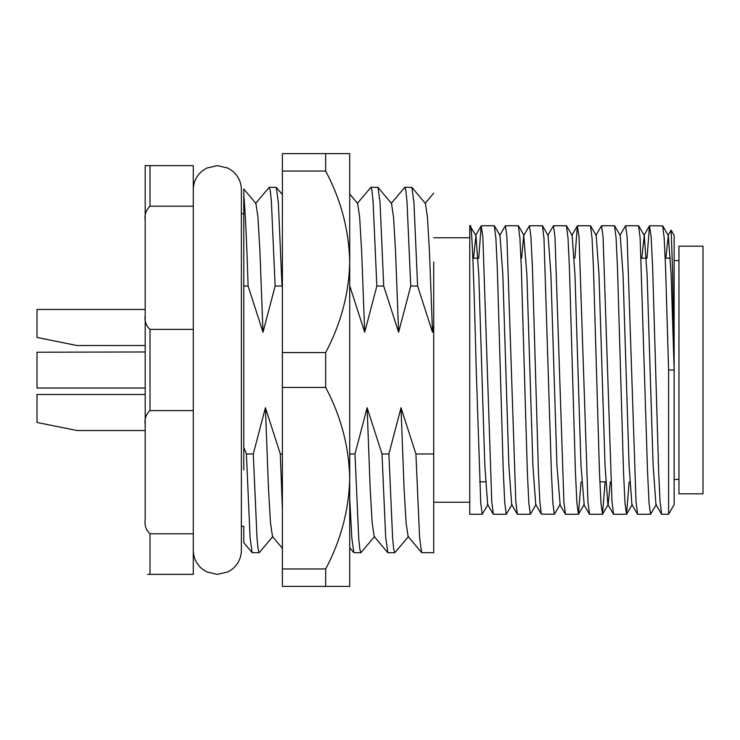 <?xml version="1.0" encoding="UTF-8"?>
<svg xmlns="http://www.w3.org/2000/svg" width="740" height="740" viewBox="0 0 740 740"><rect width="100%" height="100%" fill="white"/><g stroke="black" fill="none" stroke-linecap="round" stroke-linejoin="round"><path stroke-width="1.11" d="M703 370L703 493.821L678.959 493.821L678.959 246.179L703 246.179L703 370M647.019 258.195L649.489 225.885L651.154 236.717L652.652 267.991L658.665 472.009L660.08 501.979L661.671 514.263L668.599 514.263L674.149 504.643L674.149 235.357L671.143 230.149L672.632 272.154L674.149 370L671.143 274.79L668.312 235.505L665.861 258.195M667.961 235.505L671.143 230.149M668.599 514.263L668.599 370L674.149 370M469.78 226.838C471.88 213.851 474.109 286.232 476.246 370L480.76 503.283L482.258 514.263L487.984 504.495M482.258 514.263L469.78 514.263L469.78 225.737L475.968 235.505L473.517 258.195M481.342 225.737L494.283 225.737L495.874 238.021L497.289 267.991L503.302 472.009L504.8 503.283L506.299 514.263L493.367 514.263L491.776 501.979L482.85 236.717L481.185 225.885L478.715 258.195M506.299 514.263L512.034 504.495M505.383 225.737L518.324 225.737L519.915 238.021L521.33 267.991L527.343 472.009L528.841 503.283L530.349 514.263L517.408 514.263L515.817 501.979L506.891 236.717L505.383 225.737L499.657 235.505M530.349 514.263L536.074 504.495M529.433 225.737L542.365 225.737L543.965 238.021L551.383 472.009L552.891 503.283L554.39 514.263L541.291 514.115L539.858 501.979L538.442 472.009L532.439 267.991L530.932 236.717L529.433 225.737L523.707 235.505L521.598 258.195M554.39 514.263L560.115 504.495L556.933 465.21L550.93 274.79L548.09 235.505L542.531 225.885M553.474 225.737L566.415 225.737L568.005 238.021L569.421 267.991L575.424 472.009L576.932 503.283L578.43 514.263L565.499 514.263L563.899 501.979L554.972 236.717L553.474 225.737L547.748 235.505M578.43 514.263L581.067 481.805M577.515 225.737L590.455 225.737L592.046 238.021L593.462 267.991L599.474 472.009L600.973 503.283L602.48 514.263L589.54 514.263L587.949 501.979L579.022 236.717L577.357 225.885L574.888 258.195M602.48 514.263L605.107 481.805M601.555 225.737L614.496 225.737L616.087 238.021L617.502 267.991L623.515 472.009L625.013 503.283L626.521 514.263L613.58 514.263L611.989 501.979L603.063 236.717L601.555 225.737L595.83 235.505M626.521 514.263L629.148 481.805M625.605 225.737L638.537 225.737L640.137 238.021L647.555 472.009L649.063 503.283L650.562 514.263L637.621 514.263L636.03 501.979L627.104 236.717L625.605 225.737L619.88 235.505M650.562 514.263L656.288 504.495M649.646 225.737L662.744 225.885L664.178 238.021L665.593 267.991L668.599 370M145.197 424.751L145.197 315.249C144.393 320.929 145.993 325.646 150.007 329.411L193.279 329.411L193.279 410.589L150.007 410.589C146.002 414.335 144.393 419.053 145.197 424.751L145.197 519.619C144.393 525.298 145.993 530.016 150.007 533.78L193.279 533.78L193.279 574.37L147.676 574.37M255.541 203.491L269.249 187.266L270.276 190.717L271.367 201.178L275.141 286.029L282.005 286.029L278.332 202.427L276.288 187.377L269.249 187.266M349.715 286.029L349.715 283.272M357.244 203.491L370.953 187.266L371.98 190.717L373.071 201.178L376.845 286.029L383.709 286.029L380.036 202.427L377.992 187.377L370.953 187.266M391.146 203.491L404.854 187.266L405.881 190.717L406.972 201.178L410.746 286.029L417.61 286.029L413.938 202.427L411.893 187.377L404.854 187.266M243.775 286.029L248.104 286.029C246.697 241.046 245.255 210.678 243.775 194.944L243.775 447.386L246.411 453.971L250.083 537.573L252.127 552.623L259.167 552.734L258.14 549.284L257.048 538.822L253.284 453.971L246.411 453.971M272.875 536.509L259.167 552.734M282.393 453.971L280.312 453.971L282.393 509.416M374.579 536.509L360.87 552.734L359.844 549.284L358.752 538.822L354.987 453.971L349.715 453.971M349.715 497.881L351.787 537.573L353.831 552.623L360.87 552.734M388.889 453.971L382.016 453.971L385.688 537.573L387.908 552.734L394.772 552.734L393.745 549.284L392.653 538.822L388.889 453.971L401.025 407.731L415.917 453.971L419.589 537.573L421.634 552.623L433.714 552.734L433.714 453.971L415.917 453.971M408.48 536.509L394.772 552.734M433.714 261.988L433.714 453.971M253.284 453.971L265.42 407.731L280.312 453.971M354.987 453.971L367.123 407.731L382.016 453.971M433.714 325.322L432.502 332.269L417.61 286.029M410.746 286.029L398.601 332.269L383.709 286.029M376.845 286.029L364.7 332.269L349.807 286.029M282.393 286.972L282.005 286.029M275.141 286.029L262.996 332.269L248.104 286.029M262.996 332.269L259.971 252.183L257.955 217.32L255.929 203.491L243.775 189.024L243.775 194.944M243.775 447.386L243.775 469.808M252.127 552.623L243.775 542.679L243.775 526.279L241.37 526.279L241.37 538.082M150.007 206.22L150.007 165.631L145.197 165.631L145.197 220.381L145.197 165.631L193.279 165.631L193.279 206.22L150.007 206.22C146.002 209.966 144.393 214.683 145.197 220.381L145.197 315.249M193.279 206.22L193.279 329.411M193.279 410.589L193.279 533.78M282.393 548.294L272.496 536.509L270.461 522.68L268.444 487.817L265.42 407.731M387.732 552.623L374.2 536.509L372.164 522.68L370.148 487.817L367.123 407.731M421.634 552.623L408.101 536.509L406.066 522.68L404.049 487.817L401.025 407.731M364.7 332.269L361.675 252.183L359.659 217.32L357.633 203.491L349.715 194.065M398.601 332.269L395.576 252.183L393.56 217.32L391.534 203.491L377.992 187.377M432.502 332.269L429.478 252.183L427.461 217.32L425.435 203.491L411.893 187.377M661.505 514.115L655.945 504.495L653.106 465.21L647.102 274.79L644.272 235.505L641.821 258.195M637.464 514.115L631.895 504.495L629.065 465.21L623.052 274.79L620.222 235.505L614.663 225.885M610.306 481.805L608.206 504.495L602.638 514.115M613.423 514.115L607.855 504.495L605.024 465.21L599.012 274.79L596.181 235.505L590.613 225.885M578.597 514.115L584.156 504.495L580.983 465.21L574.971 274.79L572.14 235.505L566.572 225.885M541.291 514.115L535.723 504.495L532.893 465.21L526.88 274.79L523.707 235.505M517.241 514.115L511.682 504.495L508.852 465.21L502.839 274.79L500.009 235.505L494.44 225.885M493.201 514.115L487.641 504.495L484.811 465.21L478.799 274.79L475.968 235.505M282.393 161.782L282.393 153.606L325.674 153.606L325.674 171.042L282.393 171.042L282.393 161.782M282.393 352.564L325.674 352.564L325.674 387.436L282.393 387.436L282.393 171.042M325.674 586.395L282.393 586.395L282.393 568.958L325.674 568.958L325.674 586.395L349.715 586.395L349.715 478.197C348.984 509.869 340.974 540.126 325.674 568.958M282.393 568.958L282.393 387.436M325.674 153.606L349.715 153.606L349.715 478.197C348.966 446.488 340.955 416.232 325.674 387.436M325.674 171.042C340.955 199.781 348.975 230.038 349.715 261.803C349.058 293.216 341.048 323.473 325.674 352.564M349.715 552.734L349.715 478.197M349.715 261.803L349.715 211.751M243.775 213.721L241.37 213.721L241.37 189.671L241.37 550.329C241.203 558.015 238.15 564.315 232.212 569.208L227.901 571.918L217.329 574.37L206.747 571.918L202.436 569.208C196.507 564.315 193.445 558.015 193.279 550.329M145.197 388.028L37 388.028L37 352.221L145.197 351.972M145.197 345.534L77.08 345.534L37 337.459L37 309.468L145.197 309.468M77.08 345.534L37 337.459M77.08 430.532L37 422.466L77.08 430.532L145.197 430.532M145.197 394.466L37 394.466L37 422.466M150.007 329.411L150.007 410.589M150.007 533.78L150.007 574.37M674.149 479.4L678.959 479.4M674.149 260.6L678.959 260.6M469.78 502.238L433.714 502.238M472.869 258.195L478.068 258.195M641.173 258.195L646.371 258.195M665.214 258.195L670.412 258.195M479.631 481.805L485.533 481.805M599.844 481.805L605.755 481.805M469.78 237.762L433.714 237.762M349.715 547.72L353.831 552.623M282.393 194.638L276.288 187.377M433.714 193.168L425.047 203.491M518.49 225.885L524.049 235.505M626.678 514.115L632.247 504.495M638.703 225.885L644.272 235.505M662.744 225.885L668.312 235.505M649.489 225.885L643.92 235.505M589.373 514.115L583.814 504.495M577.357 225.885L571.789 235.505M565.332 514.115L559.764 504.495M481.185 225.885L475.616 235.505M193.279 189.671C193.445 181.985 196.507 175.685 202.436 170.792L206.747 168.082L217.329 165.631L227.901 168.082L232.212 170.792C238.15 175.685 241.203 181.985 241.37 189.671"/></g></svg>
